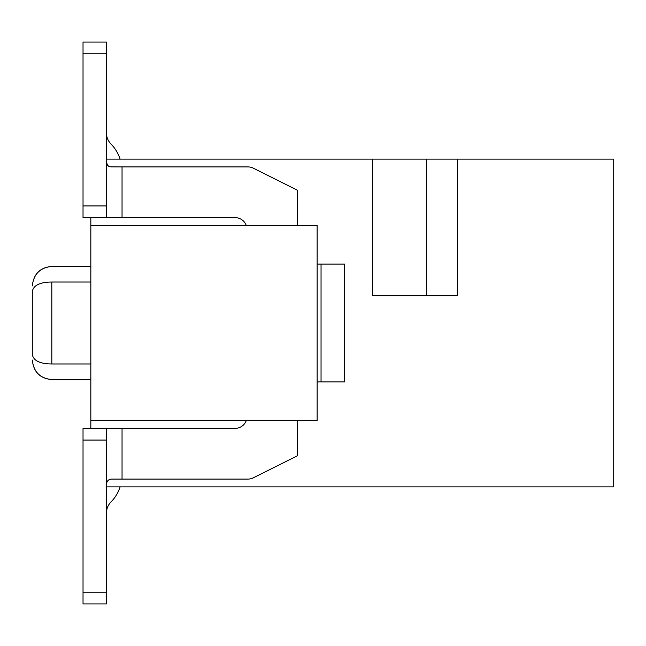 <?xml version="1.0" encoding="UTF-8"?>
<svg xmlns="http://www.w3.org/2000/svg" width="646" height="646" viewBox="0 0 646 646"><rect width="100%" height="100%" fill="white"/><g stroke="black" fill="none" stroke-linecap="round" stroke-linejoin="round"><path stroke-width="0.97" d="M426.4 295.682L426.4 159.118L372.556 159.118L372.556 295.682L457.618 295.682L457.618 159.118L613.7 159.118L613.7 486.882L106.453 486.882M457.618 159.118L426.4 159.118M90.828 420.554L317.146 420.554L317.146 225.446L90.828 225.446L90.828 428.355M372.556 159.118L106.453 159.118M297.636 225.446L297.636 190.328L253.28 168.154A11.709 11.709 0 0 0 248.048 166.918L122.046 166.918L122.046 217.645L83.027 217.645L90.828 217.645L90.828 225.446M90.828 282.027L51.809 282.027C39.995 282.124 33.495 285.274 32.3 291.483C32.3 284.111 32.3 284.111 32.3 291.483L32.3 354.517L32.3 291.483C33.495 285.274 39.995 282.124 51.809 282.027L51.809 363.973L90.828 363.973M51.809 363.973C51.809 384.33 51.809 384.33 51.809 363.973C39.995 363.876 33.495 360.726 32.3 354.517C32.3 361.889 32.3 361.889 32.3 354.517L32.3 291.483M120.124 159.118A39.018 39.018 0 0 0 110.894 143.897A15.609 15.609 0 0 1 106.437 132.971A15.609 15.609 0 0 0 110.894 143.897A15.609 15.609 0 0 1 106.437 132.971A15.609 15.609 0 0 0 110.894 143.897A15.609 15.609 0 0 1 106.437 132.971A15.609 15.609 0 0 0 110.894 143.897A15.609 15.609 0 0 1 106.437 132.971A15.609 15.609 0 0 0 110.894 143.897A15.609 15.609 0 0 1 106.437 132.971A15.609 15.609 0 0 0 110.894 143.897A15.609 15.609 0 0 1 106.437 132.971A15.609 15.609 0 0 0 110.894 143.897A15.609 15.609 0 0 1 106.437 132.971M106.437 513.029A15.609 15.609 0 0 1 110.894 502.103A15.609 15.609 0 0 0 106.437 513.029A15.609 15.609 0 0 1 110.894 502.103A15.609 15.609 0 0 0 106.437 513.029A15.609 15.609 0 0 1 110.894 502.103A15.609 15.609 0 0 0 106.437 513.029A15.609 15.609 0 0 1 110.894 502.103A15.609 15.609 0 0 0 106.437 513.029A15.609 15.609 0 0 1 110.894 502.103A15.609 15.609 0 0 0 106.437 513.029A15.609 15.609 0 0 1 110.894 502.103A15.609 15.609 0 0 0 106.437 513.029A15.609 15.609 0 0 1 110.894 502.103A39.018 39.018 0 0 0 120.124 486.882M246.239 420.554A11.709 11.709 0 0 1 235.209 428.355L122.046 428.355L122.046 479.082L248.048 479.082A11.709 11.709 0 0 0 253.28 477.846L297.636 455.672L297.636 420.554M122.046 217.645L235.209 217.645A11.709 11.709 0 0 1 246.239 225.446M83.027 217.645L106.437 217.645L106.437 205.937L83.027 205.937L83.027 217.645M106.437 157.115L106.647 162.493L107.373 165.021L108.77 166.385L110.837 166.886L122.046 166.918M317.146 264.077L344.463 264.077L344.463 381.923L317.146 381.923M122.046 479.082L111.726 479.082C107.179 479.179 105.419 483.079 106.437 490.79M83.027 440.063L106.437 440.063L106.437 603.945L83.027 603.945L83.027 428.355L122.046 428.355M83.027 205.937L83.027 42.055L106.437 42.055L106.437 205.937M321.046 381.923L321.046 264.077M106.437 440.063L106.437 428.355M51.809 282.027C51.809 261.67 51.809 261.67 51.809 282.027M83.027 53.763L106.437 53.763M106.437 592.237L83.027 592.237M51.809 266.427C40.076 267.614 33.568 274.114 32.3 285.936C33.568 273.969 40.068 267.468 51.809 266.418L90.828 266.418M51.809 379.573C40.076 378.386 33.568 371.886 32.3 360.064C33.568 372.031 40.068 378.532 51.809 379.582L90.828 379.582"/></g></svg>
